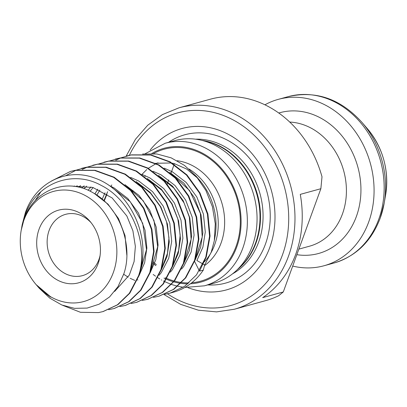 <?xml version="1.0" encoding="UTF-8"?>
<svg xmlns="http://www.w3.org/2000/svg" width="407" height="407" viewBox="0 0 407 407"><rect width="100%" height="100%" fill="white"/><g stroke="black" fill="none" stroke-linecap="round" stroke-linejoin="round"><path stroke-width="0.61" d="M98.092 263.731A37.693 31.4 -105.4 0 0 99.827 257.209A37.693 31.4 -105.4 0 0 89.957 221.306A37.693 31.4 -105.4 0 0 39.041 229.258A37.693 31.4 -105.4 0 0 56.532 279.553A37.693 31.4 -105.4 0 0 98.092 263.731M91.031 222.609A31.787 26.48 -105.4 0 0 65.593 214.341A31.787 26.48 -105.4 0 0 49.12 230.459A31.787 26.48 -105.4 0 0 54.37 264.214A31.787 26.48 -105.4 0 0 82.443 275.646A31.787 26.48 -105.4 0 0 98.921 259.534A31.787 26.48 -105.4 0 0 100.081 255.54M292.704 266.071A86.284 71.881 -105.4 0 0 323.962 265.771A86.284 71.881 -105.4 0 0 368.681 222.034A86.284 71.881 -105.4 0 0 354.431 130.403A86.284 71.881 -105.4 0 0 278.225 99.379A86.284 71.881 -105.4 0 0 264.937 104.808M23.835 220.38A57.107 47.573 -105.4 0 0 21.205 230.26A57.107 47.573 -105.4 0 0 36.157 284.656A57.107 47.573 -105.4 0 0 113.299 272.609A57.107 47.573 -105.4 0 0 86.798 196.403A57.107 47.573 -105.4 0 0 23.835 220.38M36.157 284.656L50.346 296.591L36.981 285.612L39.342 288.359L49.863 298.183L61.828 304.991L74.481 308.343L87.154 308.084L99.13 304.192L109.615 296.881L118.02 286.594L123.82 273.86C133.593 245.574 119.541 207.021 93.066 192.791C67.226 177.111 33.913 189.626 24.064 219.225L21.205 230.26M142.918 253.663C143.986 221.408 122.853 187.576 94.673 178.032C66.819 167.318 35.557 182.723 25.341 212.759L22.192 224.644L21.703 227.411L24.654 216.219C35.551 183.42 72.212 169.215 101.134 185.368C130.723 200 147.71 240.756 139.667 272.237A71.886 59.885 -105.4 0 0 142.918 253.663C142.709 261.223 141.443 268.488 139.113 275.458L129.823 293.177L117.928 304.65L103.159 311.538M62.795 305.377L80.474 312.296L98.53 312.586L102.915 311.604L117.445 304.787L129.34 293.31L138.629 275.59L139.667 272.237M126.623 155.983L131.522 154.858L151.043 154.909L170.126 161.828L186.961 174.924L199.959 192.887L207.901 213.96L210.058 236.05L206.283 256.99L199.511 271.128L203.317 270.085A71.886 59.885 -105.4 0 1 173.275 292.262L170.085 293.142L184.615 286.319L196.51 274.847L205.8 257.122L209.574 236.182L207.412 214.092L199.476 193.02L186.477 175.056L169.638 161.966L150.554 155.047L131.039 154.991L121.103 157.799M164.642 294.297L170.085 293.142M115.43 159.061L120.33 157.936L139.845 157.987L158.928 164.906L175.768 178.001L188.767 195.965L196.703 217.033L198.865 239.128L195.09 260.068L185.801 277.788L173.906 289.265L159.132 296.148M153.449 297.369L158.893 296.215L173.418 289.397L185.317 277.925L194.602 260.2L198.382 239.26L196.22 217.17L188.278 196.098L175.28 178.134L158.445 165.044L139.362 158.125L119.846 158.069L109.905 160.877M104.233 162.139L109.132 161.014L128.653 161.065L147.736 167.984L164.57 181.074L177.569 199.043L185.511 220.111L187.668 242.206L183.893 263.146L174.603 280.866L162.708 292.343L147.939 299.226M142.252 300.447L147.695 299.293L162.225 292.475L174.12 281.003L183.409 263.278L187.184 242.338L185.022 220.248L177.086 199.176L164.087 181.212L147.248 168.116L128.164 161.197L108.649 161.147L98.713 163.955M93.04 165.211L97.939 164.087L117.455 164.143L136.538 171.062L153.378 184.152L166.371 202.121L174.313 223.189L176.475 245.284L172.7 266.224L163.411 283.944L151.516 295.421L136.742 302.304M131.059 303.525L136.503 302.37L151.028 295.553L162.927 284.076L172.212 266.356L175.987 245.416L173.83 223.321L165.888 202.254L152.89 184.29L136.055 171.194L116.972 164.275L97.451 164.225L87.515 167.033M81.843 168.289L86.742 167.165L106.263 167.221L125.346 174.14L142.18 187.23L155.179 205.199L163.121 226.267L165.278 248.362L161.503 269.302L152.213 287.021L140.318 298.499L125.549 305.382M119.862 306.603L125.305 305.448L139.835 298.631L151.73 287.154L161.019 269.434L164.794 248.494L162.632 226.399L154.696 205.332L141.697 187.368L124.857 174.272L105.774 167.353L86.259 167.302L76.323 170.111M70.65 171.367L75.549 170.243L95.065 170.299L114.148 177.218L130.988 190.308L143.981 208.277L151.923 229.345L154.085 251.44L150.305 272.38L141.02 290.099L129.126 301.572L114.352 308.46M108.669 309.681L114.113 308.526L128.637 301.709L140.532 290.232L149.822 272.512L153.597 251.572L151.44 229.477L143.498 208.409L130.499 190.44L113.665 177.35L94.582 170.431L75.061 170.375L70.406 171.433L51.384 181.054M120.869 157.896L115.751 160.241M87.281 167.124L82.163 169.475M76.084 170.202L65.603 175.768M40.822 191.778L34.977 200.926M142.557 154.029L156.899 153.973L171.179 157.85L184.564 165.456L196.255 176.353L205.927 190.532L212.413 206.72L215.272 223.84L214.311 240.71L211.269 252.091L204.665 264.988L203.317 270.085M165.232 143.249A73.932 61.589 -105.4 0 1 230.535 169.831A73.932 61.589 -105.4 0 1 242.74 248.341A73.932 61.589 -105.4 0 1 204.426 285.821L214.123 283.155A73.932 61.589 -105.4 0 0 236.421 270.502A73.932 61.589 -105.4 0 0 252.437 245.68A73.932 61.589 -105.4 0 0 200.559 140.059A73.932 61.589 -105.4 0 0 174.929 140.583L165.232 143.249L145.202 153.719M187.953 287.663A83.7 69.729 -105.4 0 0 269.77 247.487A83.7 69.729 -105.4 0 0 240.873 142.694A83.7 69.729 -105.4 0 0 150.132 150.086M234.315 309.254L265.802 300.595A104.446 87.012 -105.4 0 0 278.729 295.675L283.277 291.972L262.693 297.629A104.446 87.012 -105.4 0 0 295.711 254.309A104.446 87.012 -105.4 0 0 300.274 194.373L320.864 188.716L322.003 176.78A104.446 87.012 -105.4 0 0 210.434 99.176L178.943 107.83A104.446 87.012 74.6 0 1 271.199 145.385A104.446 87.012 74.6 0 1 288.446 256.308A104.446 87.012 74.6 0 1 234.315 309.254L216.565 311.879L198.428 310.22L180.662 304.355L164.006 294.551M167.313 184.086L168.722 179.879M170.95 173.402L174.059 164.657M174.191 164.291L174.415 163.66M283.277 291.972L320.864 188.716M194.465 261.172L199.511 271.128M204.665 264.988L203.352 264.229M203.022 264.041L196.886 260.505L202.89 247.202L205.281 232.041L203.419 214.113L196.861 197.013L186.187 182.438L172.4 171.825L164.174 168.152M167.445 293.783A99.903 83.226 -105.4 0 0 282.463 254.894A99.903 83.226 -105.4 0 0 239.84 123.881A99.903 83.226 -105.4 0 0 129.385 155.286M380.235 218.04A85.063 70.864 74.6 0 0 384.152 203.317L385.597 195.08A69.765 58.12 -105.4 0 0 367.328 128.627L361.879 122.288A85.063 70.864 74.6 0 1 384.152 203.317L380.184 218.213C371.306 241.417 355.927 256.349 334.05 262.998A86.284 71.881 -105.4 0 0 378.764 219.261A86.284 71.881 -105.4 0 0 364.519 127.63A86.284 71.881 -105.4 0 0 288.309 96.607L278.225 99.379M296.851 254.685A73.001 60.816 -105.4 0 0 356.379 216.478A73.001 60.816 -105.4 0 0 343.94 138.441A73.001 60.816 -105.4 0 0 278.785 113.009M204.482 261.721A57.107 47.573 -105.4 0 0 214.682 244.739A57.107 47.573 -105.4 0 0 188.996 169.017M214.311 240.71L215.054 236.477A59.051 49.196 -105.4 0 0 199.588 180.225L196.255 176.353M152.706 263.324A57.107 47.573 -105.4 0 0 155.922 265.593M204.487 265.654A57.107 47.573 -105.4 0 0 221.082 242.979A57.107 47.573 -105.4 0 0 177.157 160.719M202.498 263.736A57.107 47.573 -105.4 0 0 203.698 262.551M191.743 282.758A68.457 57.031 -105.4 0 0 236.029 246.505A68.457 57.031 -105.4 0 0 220.477 168.559A68.457 57.031 -105.4 0 0 153.485 153.627M163.996 278.078A69.388 57.804 -105.4 0 0 166.285 279.146M166.6 279.288A69.388 57.804 -105.4 0 0 173.519 281.776M173.83 281.868A69.388 57.804 -105.4 0 0 180.642 283.313M180.952 283.358A69.388 57.804 -105.4 0 0 187.897 283.837M190.44 283.771A69.388 57.804 -105.4 0 0 236.762 246.932A69.388 57.804 -105.4 0 0 220.426 167.292A69.388 57.804 -105.4 0 0 151.806 153.541M236.421 270.502L240.079 267.058A71.362 59.447 -105.4 0 0 255.54 243.096A71.362 59.447 -105.4 0 0 205.469 141.148L200.559 140.059M237.53 269.459A71.205 59.32 -105.4 0 0 256.044 242.852A71.205 59.32 -105.4 0 0 202.05 140.39M145.279 175.661A71.205 59.32 -105.4 0 0 144.923 176.582M232.545 273.835A71.205 59.32 -105.4 0 0 258.613 242.15A71.205 59.32 -105.4 0 0 195.528 139.174M207.707 284.915A76.923 64.082 -105.4 0 0 265.43 244.119A76.923 64.082 -105.4 0 0 246.072 154.487A76.923 64.082 -105.4 0 0 168.513 142.348M298.875 249.12L309.498 246.199A63.578 52.966 -105.4 0 0 342.445 213.97A63.578 52.966 -105.4 0 0 289.748 122.059M165.339 277.762A68.457 57.031 -105.4 0 0 166.738 278.393M167.058 278.53A68.457 57.031 -105.4 0 0 174.11 281.018M174.425 281.105A68.457 57.031 -105.4 0 0 181.425 282.504M181.746 282.544A68.457 57.031 -105.4 0 0 189.001 282.906M50.727 297.166L45.492 293.386M94.414 193.579L107.987 204.146L118.493 218.554L125.051 235.653L126.836 255.214M130.586 177.386L138.812 181.059L152.605 191.672L163.273 206.247L169.831 223.341L171.693 241.275L168.727 258.267L161.284 272.644L159.183 275.229M141.784 174.308L150.005 177.981L163.797 188.594L174.471 203.169L181.029 220.263L182.891 238.197L179.925 255.189L172.476 269.566L170.375 272.151M152.976 171.23L161.203 174.903L174.995 185.516L185.663 200.091L192.221 217.19L194.083 235.119L191.117 252.111L183.674 266.488L181.573 269.073M137.937 280.016L137.459 279.838M103.892 200.687L107.641 191.707M110.658 186.594L111.808 184.946M109.096 185.49L113.996 187.876L127.788 198.489L138.456 213.07L145.019 230.164L146.876 248.092L144.638 262.724L139.036 275.681M75.931 186.635L77.254 185.734M124.934 184.661L138.985 195.416L149.654 209.992L156.212 227.086L158.074 245.019L155.835 259.646L150.229 272.604M81.776 187.968L84.188 185.816M136.131 181.583L150.178 192.338L160.846 206.914L167.409 224.008L169.266 241.941L167.028 256.568L161.426 269.526M88.1 190.288L90.939 186.95M147.324 178.505L161.376 189.26L172.044 203.836L178.602 220.93L180.464 238.863L178.225 253.49L172.619 266.448M94.887 193.849L97.822 189.199M158.521 175.427L172.568 186.182L183.236 200.758L189.799 217.857L191.656 235.785L189.423 250.412L183.816 263.37M134.865 280.438L130.143 278.291M128.149 277.187L123.692 274.262M102.305 198.942L104.986 192.821M169.719 172.349L183.766 183.104L194.434 197.68L200.992 214.779L202.854 232.707L200.615 247.334L195.014 260.292M334.05 262.998L323.962 265.771M103.398 311.472L102.915 311.604M159.376 296.082L158.893 296.215M148.184 299.16L147.695 299.293M136.986 302.238L136.503 302.37M125.794 305.316L125.305 305.448M114.596 308.394L114.113 308.526M126.867 155.912L126.384 156.049M115.669 158.989L115.186 159.127M104.477 162.067L103.989 162.205M93.279 165.145L92.796 165.278M82.087 168.223L81.598 168.356M70.889 171.301L70.406 171.433M154.818 163.563L155.347 163.421M155.85 163.293L171.367 162.963M172.431 163.176L174.298 163.629L186.645 169.032L197.97 178.414M141.987 174.379L146.785 169.536M148.301 168.305L155.927 163.706M156.329 163.533L158.033 162.836M204.426 285.821L184.875 287.444M183.221 287.256L177.788 286.279M177.528 286.218L171.596 284.498M171.322 284.401L164.988 281.766M164.693 281.624L163.446 280.998M161.767 280.102L161.37 279.884M159.717 278.922L157.947 277.823M157.631 277.62L157.204 277.34M155.525 276.195L153.169 274.46M133.003 190.562L132.54 191.977M152.956 261.986L156.339 264.596M288.309 96.607C316.061 90.303 340.583 98.865 361.879 122.288M385.597 195.08C389.255 170.253 383.165 148.102 367.328 128.627M126.155 156.11L135.47 139.27L147.716 125.239L162.413 114.606L178.943 107.83M73.006 186.243L92.837 187.454L112.098 197.924L126.857 216.015L132.901 230.779L135.368 246.372L134.107 261.553L129.294 275.117L114.642 291.417M73.881 186.34L74.664 185.994M111.513 187.23L130.265 201.73L142.715 223.341L146.495 249.628L139.794 273.326M78.342 187.093L80.586 185.638M126.974 186.426L143.193 200.748L154.004 220.533L157.682 246.688L150.987 270.253M83.898 188.645L86.737 186.121M138.171 183.353L150.605 193.32L160.383 206.68L166.575 221.866L168.976 237.897L167.445 253.429L162.184 267.17M90.095 191.214L93.157 187.551M149.369 180.276L161.92 190.364L171.749 203.907L177.839 219.042L180.179 234.992L178.622 250.432L173.377 264.092M96.876 195.055L99.878 190.1M160.562 177.198L173.911 188.146L184.061 202.961L189.347 217.165L191.127 239.214L184.575 261.014M104.334 200.656L106.995 194.098M171.759 174.12L189.57 190.537L200.351 213.344L202.248 236.93L195.767 257.941"/></g></svg>
